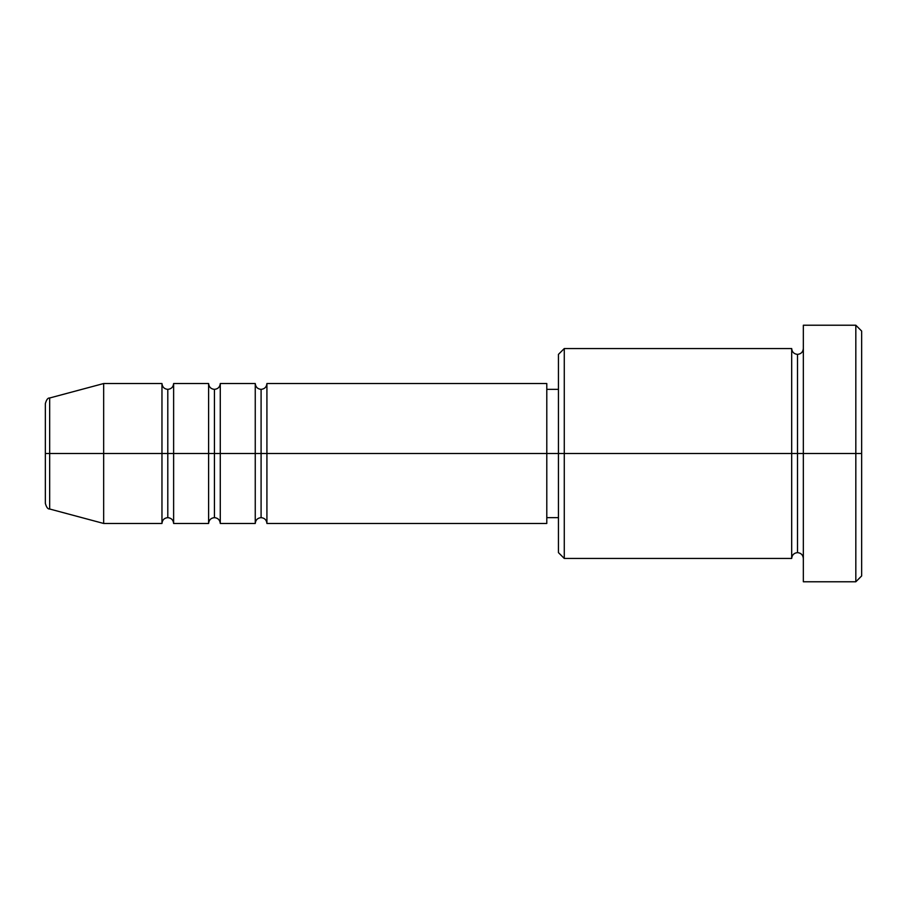 <?xml version="1.0" encoding="UTF-8"?>
<svg xmlns="http://www.w3.org/2000/svg" width="907" height="907" viewBox="0 0 907 907"><rect width="100%" height="100%" fill="white"/><g stroke="black" fill="none" stroke-linecap="round" stroke-linejoin="round"><path stroke-width="1.36" d="M45.35 453.5L45.35 503.374L45.35 453.5L49.67 453.5L45.35 453.5L45.35 403.626L45.35 453.5M45.35 403.626C46.461 399.624 47.901 397.754 49.67 397.992L49.67 453.5L103.659 453.5L49.67 453.5L49.67 397.992L103.659 383.536L103.659 453.5L103.659 383.536L161.968 383.536L161.968 453.5L103.659 453.5L161.968 453.5L161.968 523.464L161.968 453.5L167.795 453.5L161.968 453.5L161.968 383.536C162.319 387.062 164.269 389.001 167.795 389.364L167.795 453.5L167.795 389.364C171.321 389.001 173.271 387.062 173.622 383.536L173.622 453.5L167.795 453.5L167.795 517.636C164.269 517.999 162.319 519.938 161.968 523.464L103.659 523.464L103.659 453.5L103.659 523.464L49.67 509.008L49.67 453.5L49.67 509.008C47.901 509.246 46.461 507.376 45.35 503.374M546.796 383.536L546.796 453.5L546.796 383.536L266.919 383.536L266.919 453.5L261.091 453.5L261.091 389.364L261.091 453.5L255.252 453.5L255.252 383.536L220.276 383.536L220.276 453.5L214.437 453.5L214.437 389.364L214.437 453.5L208.61 453.5L208.61 383.536L173.622 383.536L173.622 523.464L173.622 453.5L208.61 453.5L167.795 453.5L167.795 517.636C171.321 517.999 173.271 519.938 173.622 523.464L208.61 523.464L208.61 383.536C208.973 387.062 210.912 389.001 214.437 389.364C217.963 389.001 219.913 387.062 220.276 383.536L220.276 523.464L220.276 453.5L255.252 453.5L214.437 453.5L214.437 517.636L214.437 453.5L208.61 453.5L208.61 523.464C208.973 519.938 210.912 517.999 214.437 517.636C217.963 517.999 219.913 519.938 220.276 523.464L255.252 523.464L255.252 383.536C255.615 387.062 257.554 389.001 261.091 389.364C264.617 389.001 266.556 387.062 266.919 383.536L266.919 523.464L266.919 453.5L546.796 453.5L261.091 453.5L261.091 517.636L261.091 453.5L255.252 453.5L255.252 523.464C255.615 519.938 257.554 517.999 261.091 517.636C264.617 517.999 266.556 519.938 266.919 523.464L546.796 523.464L546.796 453.5L558.451 453.5L558.451 552.624L558.451 453.5L546.796 453.5L546.796 523.464M564.279 453.5L558.451 453.5L558.451 354.376L558.451 453.5L564.279 453.5L564.279 558.451L564.279 453.5L791.686 453.5L791.686 348.549L791.686 453.5L564.279 453.5L564.279 348.549L564.279 453.5M803.341 558.451C802.978 554.925 801.04 552.987 797.514 552.624C793.988 552.987 792.038 554.925 791.686 558.451L791.686 453.5L797.514 453.5L797.514 354.376L797.514 453.5L803.341 453.5L803.341 581.772L803.341 325.228L803.341 453.5L861.65 453.5L861.65 331.055L861.65 575.945L861.65 453.5L855.823 453.5L855.823 581.772L855.823 453.5L797.514 453.5L797.514 354.376L797.514 453.5L791.686 453.5L791.686 348.549L564.279 348.549L558.451 354.376M855.823 453.5L855.823 325.228L855.823 453.5M791.686 453.5L791.686 558.451L791.686 453.5M797.514 453.5L797.514 552.624L797.514 453.5M791.686 558.451L564.279 558.451L558.451 552.624M803.341 581.772L855.823 581.772L861.65 575.945M791.686 348.549C792.038 352.075 793.988 354.013 797.514 354.376C801.04 354.013 802.978 352.075 803.341 348.549M558.451 517.636L546.796 517.636M861.65 331.055L855.823 325.228L803.341 325.228M558.451 389.364L546.796 389.364"/></g></svg>
